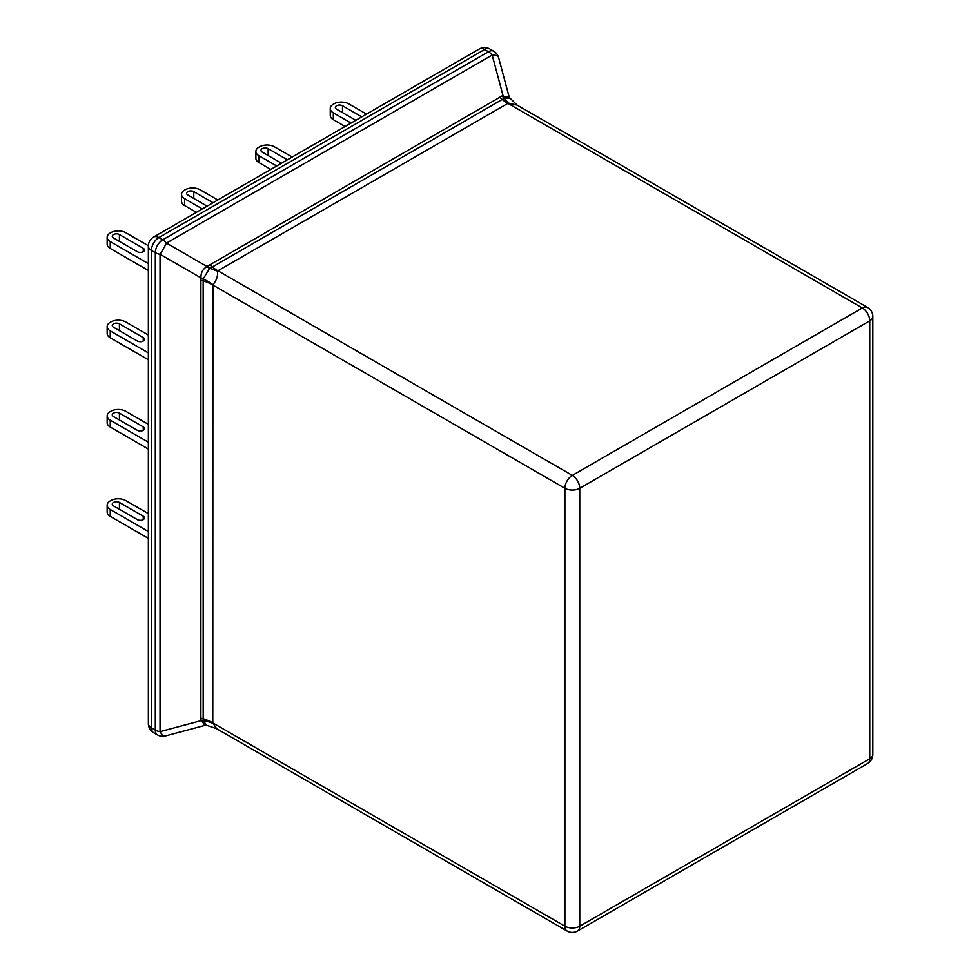 <?xml version="1.0" encoding="UTF-8"?>
<svg xmlns="http://www.w3.org/2000/svg" width="980" height="980" viewBox="0 0 980 980"><rect width="100%" height="100%" fill="white"/><g stroke="black" fill="none" stroke-linecap="round" stroke-linejoin="round"><path stroke-width="1.47" d="M361.755 116.865L342.498 105.754A4.189 2.413 0 0 0 337.941 105.228A4.189 2.413 0 0 0 335.356 107.457A4.189 2.413 0 0 0 336.581 109.172L355.838 120.295M345.119 126.481L333.323 119.67A10.511 6.076 0 0 1 330.248 115.383L330.248 108.511A10.511 6.076 0 0 1 333.323 104.211L333.923 103.868A10.511 6.076 180 0 1 348.794 103.868L366.532 114.121M351.06 123.039L333.323 112.798A10.511 6.076 0 0 1 330.248 108.511M287.397 159.801L268.14 148.678A4.189 2.413 0 0 0 263.571 148.164A4.189 2.413 0 0 0 260.986 150.393A4.189 2.413 0 0 0 262.224 152.108L281.481 163.219M270.75 169.405L258.965 162.607A10.511 6.076 0 0 1 255.878 158.307L255.878 151.447A10.511 6.076 0 0 1 258.965 147.147L259.553 146.804A10.511 6.076 180 0 1 274.425 146.804L292.175 157.045M276.703 165.975L258.965 155.734A10.511 6.076 0 0 1 255.878 151.447M213.04 202.738L193.783 191.614A4.189 2.413 0 0 0 189.214 191.088A4.189 2.413 0 0 0 186.629 193.329A4.189 2.413 0 0 0 187.854 195.032L207.111 206.155M196.392 212.342L184.607 205.531A10.511 6.076 0 0 1 181.521 201.243L181.521 194.371A10.511 6.076 0 0 1 184.607 190.083L185.196 189.74A10.511 6.076 180 0 1 200.067 189.74L217.805 199.981M202.346 208.912L184.607 198.671A10.511 6.076 0 0 1 181.521 194.371M119.425 234.551A4.189 2.413 0 0 0 114.856 234.024A4.189 2.413 0 0 0 112.271 236.254A4.189 2.413 0 0 0 113.496 237.969L137.322 251.725A4.189 2.413 0 0 0 141.892 252.24A4.189 2.413 0 0 0 144.477 250.01A4.189 2.413 0 0 0 143.252 248.308L119.425 234.551L119.425 241.386M148.36 270.468L110.238 248.467A10.511 6.076 0 0 1 107.163 244.167L107.163 237.307A10.511 6.076 0 0 1 110.238 233.007L110.838 232.664A10.511 6.076 180 0 1 125.71 232.664L148.372 245.747M148.36 263.608L110.238 241.595A10.511 6.076 0 0 1 107.163 237.307M119.425 323.841A4.189 2.413 0 0 0 114.856 323.314A4.189 2.413 0 0 0 112.271 325.556A4.189 2.413 0 0 0 113.496 327.259L137.322 341.016A4.189 2.413 0 0 0 141.892 341.542A4.189 2.413 0 0 0 144.477 339.313A4.189 2.413 0 0 0 143.252 337.598L119.425 323.841L119.425 330.689M148.36 359.77L110.238 337.769A10.511 6.076 0 0 1 107.163 333.47L107.163 326.597A10.511 6.076 0 0 1 110.238 322.31L110.838 321.967A10.511 6.076 180 0 1 125.71 321.967L148.36 335.038M148.36 352.898L110.238 330.897A10.511 6.076 0 0 1 107.163 326.597M119.425 413.144A4.189 2.413 0 0 0 114.856 412.617A4.189 2.413 0 0 0 112.271 414.859A4.189 2.413 0 0 0 113.496 416.561L137.322 430.318A4.189 2.413 0 0 0 141.892 430.845A4.189 2.413 0 0 0 144.477 428.603A4.189 2.413 0 0 0 143.252 426.9L119.425 413.144L119.425 419.979M148.36 449.073L110.238 427.06A10.511 6.076 0 0 1 107.163 422.772L107.163 415.9A10.511 6.076 0 0 1 110.238 411.612L110.838 411.269A10.511 6.076 180 0 1 125.71 411.269L148.36 424.34M148.36 442.201L110.238 420.2A10.511 6.076 0 0 1 107.163 415.9M119.425 502.446A4.189 2.413 0 0 0 114.856 501.919A4.189 2.413 0 0 0 112.271 504.149A4.189 2.413 0 0 0 113.496 505.864L137.322 519.62A4.189 2.413 0 0 0 141.892 520.135A4.189 2.413 0 0 0 144.477 517.905A4.189 2.413 0 0 0 143.252 516.203L119.425 502.446L119.425 509.282M148.36 538.363L110.238 516.362A10.511 6.076 0 0 1 107.163 512.075L107.163 505.202A10.511 6.076 0 0 1 110.238 500.903L110.838 500.56A10.511 6.076 180 0 1 125.71 500.56L148.36 513.643M148.36 531.503L110.238 509.49A10.511 6.076 0 0 1 107.163 505.202M509.808 98.502L504.712 98.037L212.293 267.001A42.067 24.292 -120 0 0 217.536 270.566L572.32 475.398L862.327 307.965A10.511 6.076 -120 0 1 869.762 320.852L579.756 488.285L579.756 926.186L869.762 758.753L869.762 320.852A10.511 6.076 0 0 0 872.837 316.552A10.511 10.511 0 0 0 867.582 307.451L517.195 105.154L508.387 103.072L217.389 271.08C218.111 275.894 216.617 280.415 212.905 284.666L212.782 722.897L216.666 728.704L206.596 725.274L203.166 720.594A42.067 21.781 -8.8 0 1 212.905 723.375M209.879 264.6A10.511 6.076 60 0 0 212.293 267.001L209.61 268.41L203.166 278.994A10.511 6.113 1.4 0 0 200.9 278.43L200.961 277.879C200.741 272.906 202.75 269.108 206.988 266.487L502.127 95.942L509.257 97.388L517.195 105.154M509.269 97.412L498.612 57.624A10.511 4.704 165 0 0 492.168 55.052L166.465 243.101A10.511 0.723 120 0 1 160.034 254.249L160.034 731.656A10.511 4.704 75 0 0 165.473 735.943L205.028 725.347L200.9 720.116A10.511 6.027 178.6 0 1 203.166 720.594L203.191 718.757A10.511 6.076 0 0 0 200.875 718.23L200.9 278.43M212.905 284.666A42.067 26.276 -170.3 0 0 203.166 278.994L203.191 718.757A42.067 24.292 0 0 1 212.782 722.897L564.884 926.186L564.884 488.285L212.782 284.996A42.067 24.292 -0 0 0 203.191 280.856A10.511 6.076 0 0 0 200.875 280.317M207.723 265.911A10.511 6.149 57.3 0 0 210.124 268.177A42.067 28.273 -138.5 0 0 217.389 271.08M502.127 95.942A10.511 5.978 62.6 0 0 504.333 98.319A42.067 18.424 -104.9 0 0 508.387 103.072M504.712 98.037A10.511 5.5 73.2 0 1 503.022 95.575L492.168 55.052A10.511 6.076 -120 0 0 488.444 51.756L484.573 49.527L158.87 237.564L162.754 239.794L488.444 51.756A10.511 6.076 -60 0 1 493.712 51.242L489.829 49A10.511 6.076 120 0 0 484.573 49.527A10.511 6.076 -120 0 0 479.318 49L153.615 237.038A10.511 10.511 0 0 0 148.36 246.152A10.511 6.076 0 0 0 151.435 250.439L151.435 727.846L155.318 730.088L155.318 252.681L151.435 250.439A10.511 6.076 120 0 1 158.87 237.564A10.511 6.076 -120 0 0 153.615 237.038M209.61 268.41A10.511 6.394 45.9 0 1 206.988 266.487L166.465 243.101A10.511 6.076 -120 0 0 162.754 239.794A10.511 6.076 -60 0 0 155.318 252.681A10.511 6.076 0 0 0 160.034 254.249L200.961 277.879A10.511 6.346 10.9 0 1 203.166 278.688M148.36 246.152L148.36 723.546A10.511 6.076 0 0 0 151.435 727.846A10.511 6.076 120 0 0 153.615 732.66L157.498 734.902A10.511 6.076 -60 0 1 155.318 730.088A10.511 6.076 0 0 0 160.034 731.656L200.961 720.692A10.511 5.647 169.7 0 1 203.166 720.888M867.582 307.451A10.511 6.076 120 0 0 862.327 307.965L507.542 103.133A42.067 24.292 -120 0 1 502.299 99.568A10.511 6.076 60 0 1 499.886 97.167M342.498 112.59L342.498 105.754M333.323 119.67L333.323 112.798M268.14 155.526L268.14 148.678M258.965 162.607L258.965 155.734M193.783 198.45L193.783 191.614M184.607 205.531L184.607 198.671M143.252 251.725L143.252 248.308M110.238 248.467L110.238 241.595M143.252 341.016L143.252 337.598M110.238 337.769L110.238 330.897M143.252 430.318L143.252 426.9M110.238 427.06L110.238 420.2M143.252 519.62L143.252 516.203M110.238 516.362L110.238 509.49M867.582 763.567A10.511 6.076 -120 0 0 869.762 758.753A10.511 6.076 0 0 0 872.837 754.465A10.511 10.511 0 0 1 867.582 763.567L577.575 931A10.511 6.076 -120 0 0 579.756 926.186A10.511 6.076 0 0 1 564.884 926.186A10.511 6.076 120 0 0 567.053 931L216.666 728.704M579.756 488.285A10.511 6.076 -120 0 0 572.32 475.398A10.511 6.076 -60 0 0 564.884 488.285A10.511 6.076 0 0 0 579.756 488.285M200.9 720.116L200.875 718.23M872.837 316.552L872.837 754.465M567.053 931A10.511 10.511 0 0 0 577.575 931M148.36 723.546A10.511 10.511 0 0 0 153.615 732.66M489.829 49A10.511 10.511 0 0 0 479.318 49M157.498 734.902A10.511 10.511 0 0 0 165.473 735.943M498.612 57.624A10.511 10.511 0 0 0 493.712 51.242M205.016 725.347L206.609 725.274"/></g></svg>
